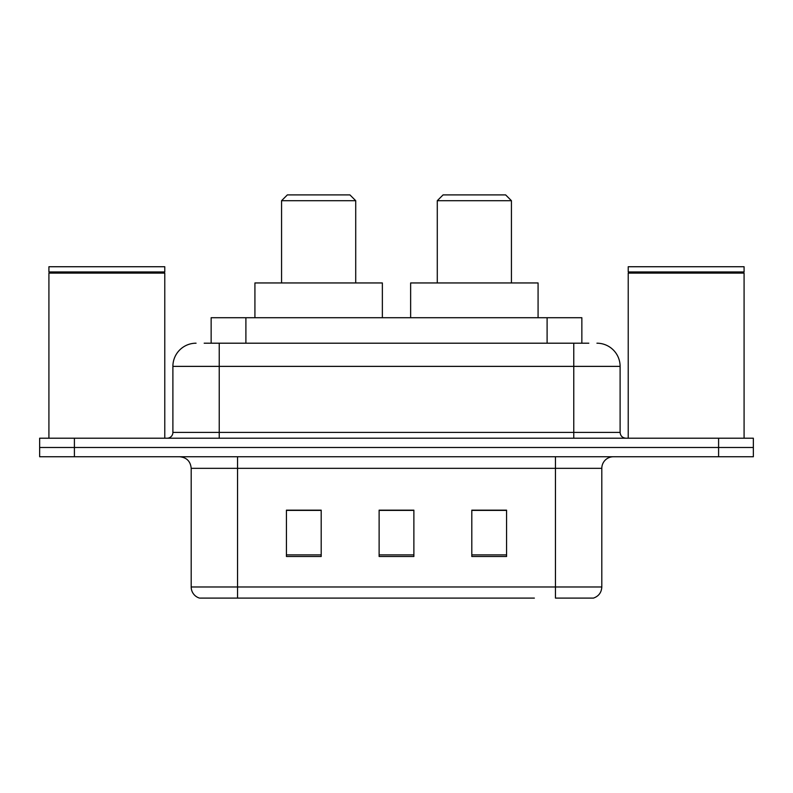 <?xml version="1.0" encoding="UTF-8"?>
<svg xmlns="http://www.w3.org/2000/svg" width="793" height="793" viewBox="0 0 793 793"><rect width="100%" height="100%" fill="white"/><g stroke="black" fill="none" stroke-linecap="round" stroke-linejoin="round"><path stroke-width="1.19" d="M204.178 343.2L219.235 343.2L204.178 343.2L211.146 343.2L211.146 317.715L581.854 317.715L581.854 343.2M196.059 343.2A23.175 23.175 0 0 0 172.894 366.376L172.894 432.413A5.789 5.789 0 0 1 167.095 438.212M596.941 343.2A23.175 23.175 0 0 1 620.106 366.376L219.235 366.376L219.235 343.2L588.822 343.2M620.106 366.376L620.106 432.413C620.453 435.932 622.386 437.865 625.905 438.212M74.403 438.212L39.65 438.212L39.65 447.48L74.403 447.48L39.65 447.48L39.65 456.748L74.403 456.748L74.403 447.48L718.597 447.48L74.403 447.48L74.403 438.212L718.597 438.212L718.597 447.48L753.35 447.48L718.597 447.48L718.597 456.748L74.403 456.748M718.597 456.748L753.35 456.748L753.35 438.212L718.597 438.212M258.627 598.1L200.114 598.1M601.808 586.979C601.481 592.53 598.705 596.237 593.461 598.1L555.457 598.1L555.457 586.979L601.808 586.979L601.808 468.336A11.588 11.588 0 0 1 613.395 456.748M199.539 598.1A11.588 11.588 0 0 1 191.192 586.979L191.192 468.336C190.508 461.298 186.642 457.432 179.605 456.748M506.568 556.498L506.568 510.157L471.805 510.157L471.805 556.498L506.568 556.498M321.195 556.498L321.195 510.157L286.432 510.157L286.432 556.498L321.195 556.498M413.877 556.498L413.877 510.157L379.123 510.157L379.123 556.498L413.877 556.498M534.373 598.1L237.543 598.1L237.543 586.979L555.457 586.979L555.457 468.336L191.192 468.336M413.877 510.395L379.123 510.395M321.195 510.395L286.432 510.395M506.568 510.395L471.805 510.395M48.918 273.109L49.503 272.534L164.201 272.534L164.775 273.109L48.918 273.109L48.918 438.212M164.775 273.109L164.775 438.212M164.201 272.534L164.775 271.949L48.918 271.949L49.503 272.534M164.775 271.949L164.775 266.735L48.918 266.735L48.918 271.949M281.565 200.698L355.72 200.698L349.921 194.9L287.363 194.9L281.565 200.698L281.565 282.952M355.72 200.698L355.72 282.952M382.365 317.715L382.365 282.952L254.92 282.952L254.92 317.715M437.28 200.698L511.435 200.698L505.637 194.9L443.079 194.9L437.28 200.698L437.28 282.952M511.435 200.698L511.435 282.952M538.08 317.715L538.08 282.952L410.635 282.952L410.635 317.715M628.225 273.109L628.799 272.534L743.497 272.534L744.082 273.109L628.225 273.109L628.225 438.212M744.082 273.109L744.082 438.212M743.497 272.534L744.082 271.949L628.225 271.949L628.799 272.534M744.082 271.949L744.082 266.735L628.225 266.735L628.225 271.949M245.899 343.2L245.899 317.715M547.101 343.2L547.101 317.715M219.235 438.212L219.235 366.376L172.894 366.376M172.894 432.413L620.106 432.413M573.765 343.2L573.765 438.212M555.457 456.748L555.457 468.336L601.808 468.336M191.192 586.979L237.543 586.979L237.543 456.748M413.877 554.892L379.123 554.892M321.195 554.892L286.432 554.892M506.568 554.892L471.805 554.892"/></g></svg>
